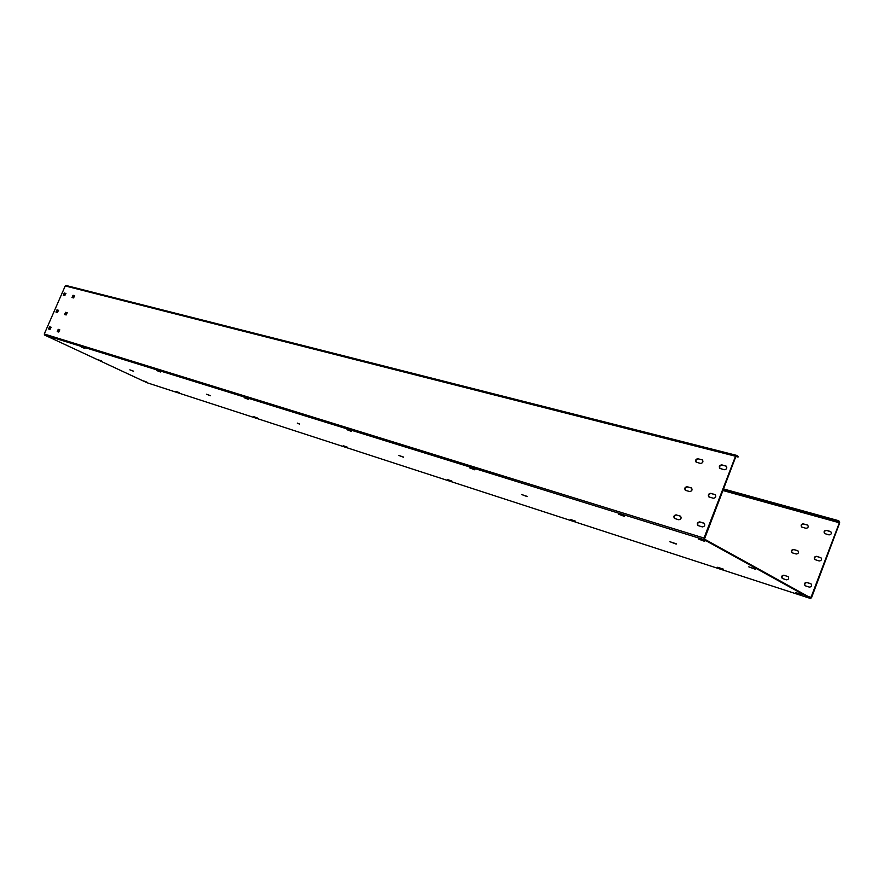 <?xml version="1.0" encoding="UTF-8"?>
<svg xmlns="http://www.w3.org/2000/svg" width="884" height="884" viewBox="0 0 884 884"><rect width="100%" height="100%" fill="white"/><g stroke="black" fill="none" stroke-linecap="round" stroke-linejoin="round"><path stroke-width="1.33" d="M736.394 455.337L66.046 285.488L736.516 455.348L738.284 456.442L738.041 457.072L735.842 456.509M736.516 455.348L735.51 456.232L704.007 538.069L704.228 539.737L810.529 598.49L811.556 597.65L839.656 522.941L839.524 521.427L838.187 520.577L839.369 522.764L810.783 597.927L704.471 539.096L735.864 456.453L736.361 456.011L738.041 457.072M66.046 285.488L65.228 285.952L44.277 333.997L44.609 335.058L147.009 382.728M51.195 327.29L49.924 326.903L48.797 329.047M58.576 310.383L57.283 310.019L56.145 312.14M59.847 329.887L58.543 329.5L57.416 331.655M67.294 312.826L65.969 312.45L64.819 314.594M704.25 523.35L700.095 522.09C697.785 522.422 697.144 523.615 698.172 525.649M715.344 494.731L711.112 493.537C708.824 493.869 708.172 495.04 709.145 497.051M680.625 516.256L676.603 515.041C674.348 515.383 673.73 516.543 674.713 518.543M691.597 488.067L687.509 486.907C685.277 487.25 684.636 488.41 685.575 490.377M65.946 293.51L64.631 293.168L63.482 295.267M74.72 295.797L73.372 295.444L72.212 297.577M726.383 466.233L722.084 465.094C719.83 465.426 719.156 466.586 720.073 468.564M702.526 459.989L698.36 458.884C696.161 459.227 695.509 460.376 696.393 462.31M49.592 326.748L48.565 328.97L50.068 329.423L51.095 327.213L49.924 326.903M55.979 312.085L57.438 312.505L58.477 310.295L56.952 309.853L55.979 312.085M59.692 329.787L58.222 329.334L57.239 331.599L58.709 332.041L59.781 329.82M66.145 314.969L67.184 312.737L65.637 312.295L64.598 314.527L66.145 314.969M703.786 523.107L699.741 521.891C697.365 522.289 696.758 523.494 697.918 525.516L702.316 526.908C704.703 526.521 705.321 525.306 704.15 523.284L704.139 523.306M713.366 498.256C715.731 497.858 716.349 496.664 715.244 494.664L710.758 493.327C708.404 493.725 707.786 494.918 708.891 496.918L713.366 498.256M676.249 514.842C673.917 515.25 673.332 516.433 674.459 518.422L678.724 519.759C681.056 519.372 681.663 518.168 680.525 516.179L676.603 515.041M685.708 490.421L689.653 491.537C691.962 491.139 692.581 489.957 691.498 487.99L687.155 486.708C684.857 487.106 684.238 488.288 685.321 490.244L685.708 490.421M64.3 293.002L63.261 295.201L64.797 295.621L65.847 293.411L64.631 293.168M74.532 295.676L73.04 295.289L71.991 297.51L73.56 297.93L74.654 295.731M725.819 465.945L721.731 464.873C719.41 465.271 718.769 466.454 719.83 468.421L724.361 469.713C726.703 469.316 727.344 468.133 726.283 466.155L726.162 466.155M698.017 458.674C695.741 459.083 695.111 460.255 696.15 462.177L700.548 463.426C702.835 463.017 703.454 461.846 702.426 459.912L698.36 458.884M101.561 361.07L98.047 359.7L101.594 361.003M133.528 371.258L129.871 369.832L133.561 371.181M210.425 395.745L206.425 394.198L210.458 395.645M297.289 423.403L299.444 423.955M297.422 423.116L299.4 424.077M403.568 457.249L398.662 455.382L403.623 457.094M527.173 496.609L521.626 494.521L527.251 496.421M676.216 544.08L669.851 541.704L676.315 543.826M755.588 569.351L748.748 566.832L755.698 569.064M146.799 382.175L143.606 380.905L146.832 382.109M53.626 338.749L50.311 337.434L53.648 338.683M179.297 392.728L175.993 391.413L179.33 392.651M84.93 348.495L81.494 347.136L84.963 348.429M257.255 418.044L253.664 416.629L257.299 417.955M160.446 371.998L156.7 370.529L160.49 371.91M347.103 447.216L343.169 445.68L347.158 447.105M248.227 399.314L244.117 397.712L248.271 399.203M451.779 481.205L447.426 479.526L451.846 481.062M351.501 431.458L346.937 429.69L351.567 431.304M575.285 521.317L570.412 519.449L575.362 521.129M474.796 469.835L469.658 467.868L474.874 469.625M723.211 569.351L717.664 567.252L723.3 569.108M624.524 516.433L618.645 514.212L624.634 516.168M801.545 594.788L795.622 592.556L801.644 594.523M704.758 541.406L698.448 539.041L704.868 541.096M811.081 583.871L807.026 582.578C804.794 582.832 804.219 583.915 805.291 585.827M820.982 557.749L816.849 556.5C814.65 556.754 814.065 557.815 815.081 559.705M788.152 576.611L784.219 575.362C782.042 575.617 781.467 576.688 782.517 578.567M797.954 550.842L793.954 549.627C791.799 549.892 791.224 550.953 792.219 552.798M830.838 531.715L826.65 530.499C824.474 530.754 823.866 531.814 824.838 533.671M807.733 525.162L803.666 523.991C801.534 524.256 800.948 525.295 801.887 527.129M810.65 583.661L806.727 582.412C804.451 582.711 803.899 583.805 805.07 585.716L809.346 587.131C811.622 586.843 812.186 585.738 811.004 583.827L810.937 583.827M819.192 560.964C821.457 560.666 822.021 559.583 820.904 557.693L816.562 556.323C814.308 556.622 813.744 557.705 814.86 559.583L819.192 560.964M783.92 575.197C781.688 575.495 781.147 576.589 782.296 578.456L786.44 579.827C788.683 579.528 789.224 578.445 788.075 576.567L784.219 575.362M792.373 552.865L796.208 554.014C798.418 553.716 798.981 552.644 797.887 550.787L793.666 549.461C791.456 549.76 790.904 550.842 791.998 552.688L792.373 552.865M830.308 531.439L826.363 530.323C824.131 530.621 823.556 531.693 824.617 533.549L829.015 534.886C831.247 534.599 831.833 533.516 830.772 531.66L830.595 531.615M803.379 523.814C801.191 524.124 800.628 525.184 801.678 527.008L805.943 528.301C808.131 528.002 808.694 526.93 807.656 525.107L803.666 523.991M838.187 520.577L723.366 488.907M837.977 521.151L723.156 489.449M735.51 456.232L65.228 285.952M704.007 538.069L44.277 333.997M704.228 539.737L44.609 335.058M810.529 598.49L146.877 382.684M811.258 597.485L808.197 596.49M839.369 522.764L722.758 490.476M839.303 522.002L723.001 489.858M146.965 382.717L810.573 598.512"/></g></svg>
